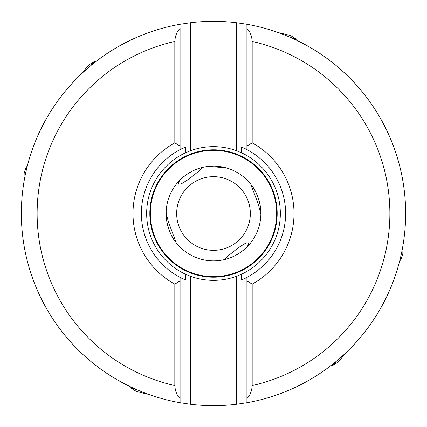 <?xml version="1.0" encoding="UTF-8"?>
<svg xmlns="http://www.w3.org/2000/svg" width="427" height="427" viewBox="0 0 427 427"><rect width="100%" height="100%" fill="white"/><g stroke="black" fill="none" stroke-linecap="round" stroke-linejoin="round"><path stroke-width="0.64" d="M233.825 170.72L231.637 169.749M231.434 169.663L228.626 168.617M227.682 168.313L226.737 168.024M225.926 167.795L208.28 166.423M175.694 241.613L175.31 241.415C177.605 244.404 166.327 219.222 166.551 213.5L166.375 212.694L166.135 213.5A47.365 47.365 0 0 0 213.5 260.865A47.365 47.365 0 0 0 260.865 213.5C261.783 206.796 256.349 190.586 252.432 186.53L251.306 185.387M200.092 168.073C193.917 169.882 187.992 173.138 182.324 177.845L180.034 180.103L178.347 182.596L178.534 184.154L180.093 184.138L182.276 183.268L188.126 179.618L197.706 172.076L201.411 168.59L201.64 167.87L200.092 168.073M260.86 214.199A47.365 47.365 0 0 1 244.676 249.154L246.966 246.897L248.653 244.404L248.466 242.846L246.907 242.862L244.724 243.732L238.874 247.382L229.294 254.924L225.589 258.41L225.36 259.13L226.908 258.927C233.083 257.118 239.008 253.862 244.676 249.154A47.365 47.365 0 0 0 260.86 214.199L260.449 213.5C259.408 203.732 248.754 181.379 251.69 185.585M175.31 241.415L174.568 240.47C170.651 236.414 165.217 220.204 166.135 213.5A47.365 47.365 0 0 1 213.5 166.135A47.365 47.365 0 0 1 260.865 213.5A47.365 47.365 0 0 0 213.5 166.135A47.365 47.365 0 0 0 166.135 213.5A47.365 47.365 0 0 0 213.5 260.865A47.365 47.365 0 0 0 260.865 213.5L260.865 213.607M206.433 260.331L205.179 260.128M205.141 260.118L204.122 259.926M203.204 259.728L202.441 259.552M201.859 259.408L200.861 259.146M196.228 257.598L193.169 256.275M187.843 253.312L189.348 254.241M176.661 213.5A36.839 36.839 0 0 0 213.5 250.339A36.839 36.839 0 0 0 250.339 213.5A36.839 36.839 0 0 0 213.5 176.661A36.839 36.839 0 0 0 176.661 213.5M185.66 274.262L185.66 280.005L180.082 277.385A72.099 72.099 0 0 1 185.66 146.995L180.082 149.615L180.082 146.071L174.819 142.885A80.516 80.516 0 0 0 174.819 284.115L180.082 280.929L180.082 277.385L180.082 402.72A192.15 192.15 0 0 1 21.35 213.27A192.15 192.15 0 0 0 21.35 213.5A192.15 192.15 0 0 1 180.082 24.28L190.607 22.716A192.15 192.15 0 0 1 236.393 22.716L236.393 150.71A66.836 66.836 0 0 0 190.607 150.71L185.66 152.738A66.836 66.836 0 0 0 185.66 274.262L190.607 276.29A66.836 66.836 0 0 0 236.393 276.29L236.393 404.284L246.918 402.72L246.918 280.929L252.181 284.115A80.516 80.516 0 0 0 252.181 142.885L246.918 146.071L246.918 24.28L236.393 22.716M190.607 22.716L190.607 150.71M241.34 146.995A72.099 72.099 0 0 1 246.918 149.615L241.34 146.995L241.34 152.738L236.393 150.71M246.918 149.615L246.918 146.071L246.918 149.615A72.099 72.099 0 0 1 246.918 277.385L241.34 280.005L241.34 274.262L236.393 276.29M252.181 142.885L252.181 41.43C251.85 35.996 250.094 31.635 246.918 28.363L246.918 24.28A192.15 192.15 0 0 1 246.918 402.72L246.918 398.637C250.094 395.365 251.85 391.004 252.181 385.57L252.181 284.115M246.918 277.385L246.918 280.929L246.918 277.385A72.099 72.099 0 0 1 241.34 280.005M241.34 274.262A66.836 66.836 0 0 0 241.34 152.738M190.607 276.29L190.607 404.284A192.15 192.15 0 0 0 236.393 404.284M174.819 284.115L174.819 385.57C175.15 391.004 176.906 395.365 180.082 398.637L180.082 402.72L190.607 404.284M185.66 280.005A72.099 72.099 0 0 1 180.082 277.385M185.66 152.738L185.66 146.995M174.819 385.57A176.362 176.362 0 0 1 174.819 41.43C175.15 35.996 176.906 31.635 180.082 28.363L180.082 149.615M174.819 41.43L174.819 142.885M24.04 181.448A22.108 0.294 89.9 0 1 24.222 172.786A22.108 0.294 89.9 0 1 24.254 172.529L26.351 166.749A27.894 0.374 -90.1 0 0 26.303 167.074A27.894 0.374 89.9 0 0 26.175 170.699M26.351 166.749A27.894 0.374 -90.1 0 1 26.362 166.727L27.131 166.727M402.96 245.552A22.108 0.294 -90.1 0 1 402.778 254.214A22.108 0.294 -90.1 0 1 402.746 254.471L400.649 260.251A27.894 0.374 89.9 0 0 400.697 259.926A27.894 0.374 -90.1 0 0 400.825 256.301M400.649 260.251A27.894 0.374 89.9 0 1 400.638 260.273L399.869 260.273M130.956 387.017L130.763 387.913A27.894 0.705 11.9 0 0 130.822 387.978A27.894 0.705 11.9 0 0 131.238 388.154A27.894 0.705 -168.1 0 0 136.608 389.595M130.822 387.978L136.037 391.217A22.108 0.56 11.9 0 0 136.368 391.356A22.108 0.56 11.9 0 0 148.495 394.318M296.044 39.983L296.237 39.087A27.894 0.705 -168.1 0 0 296.178 39.022A27.894 0.705 -168.1 0 0 295.762 38.846A27.894 0.705 11.9 0 0 290.392 37.405M296.178 39.022L290.963 35.783A22.108 0.56 -168.1 0 0 290.632 35.644A22.108 0.56 -168.1 0 0 278.505 32.682M331.496 365.154L332.211 365.726A27.894 0.705 -51.4 0 0 332.297 365.704A27.894 0.705 -51.4 0 0 332.638 365.411A27.894 0.705 128.6 0 0 336.337 361.258M332.297 365.704L337.527 362.496A22.108 0.56 -51.4 0 0 337.8 362.261A22.108 0.56 -51.4 0 0 345.897 352.755M95.504 61.846L94.789 61.274A27.894 0.705 128.6 0 0 94.703 61.296A27.894 0.705 128.6 0 0 94.362 61.589A27.894 0.705 -51.4 0 0 90.663 65.742M94.703 61.296L89.473 64.504A22.108 0.56 128.6 0 0 89.2 64.739A22.108 0.56 128.6 0 0 81.103 74.245M246.918 24.28A192.15 192.15 0 0 1 405.65 213.5M21.35 213.27A192.15 192.15 0 0 1 180.082 24.28M252.181 41.43A176.362 176.362 0 0 1 252.181 385.57M180.082 402.72A192.15 192.15 0 0 1 21.35 213.5M277.176 213.5A63.676 63.676 0 0 1 213.5 277.176A63.676 63.676 0 0 1 149.824 213.5A63.676 63.676 0 0 1 213.5 149.824A63.676 63.676 0 0 1 277.176 213.5M276.648 213.5A63.148 63.148 0 0 0 213.5 150.352A63.148 63.148 0 0 0 150.352 213.5A63.148 63.148 0 0 0 213.5 276.648A63.148 63.148 0 0 0 276.648 213.5"/></g></svg>
